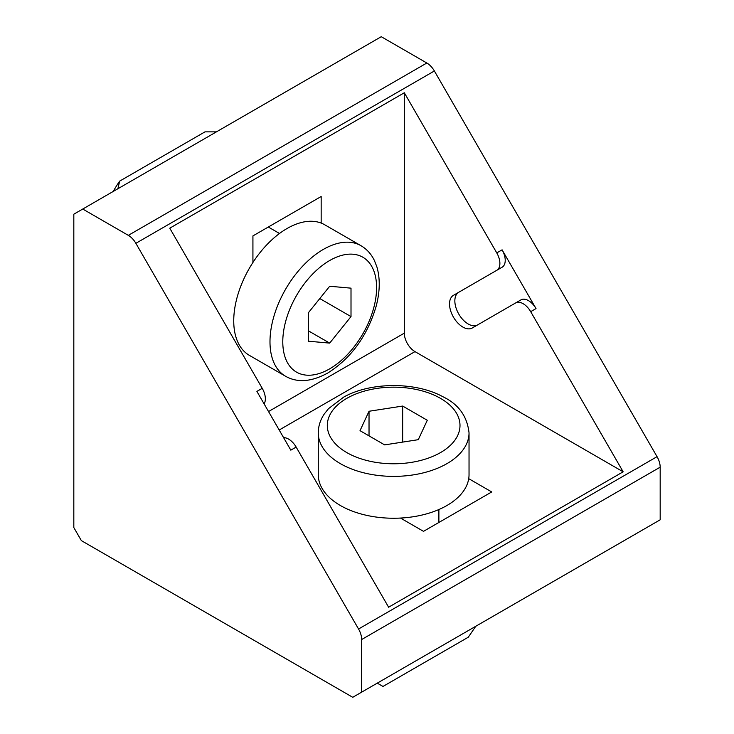 <?xml version="1.0" encoding="UTF-8"?>
<svg xmlns="http://www.w3.org/2000/svg" width="734" height="734" viewBox="0 0 734 734"><rect width="100%" height="100%" fill="white"/><g stroke="black" fill="none" stroke-linecap="round" stroke-linejoin="round"><path stroke-width="1.1" d="M657.049 456.667L434.372 70.978A15.075 8.707 -120 0 0 426.839 63.014L381.258 36.7L73.822 214.19L73.822 527.562L81.364 540.619L352.742 697.3L660.178 519.81L660.178 467.173A15.075 8.707 -120 0 0 657.049 456.667L358.55 629.01L135.873 243.312A15.075 8.707 -120 0 0 128.331 235.357L82.749 209.043M264.102 403.883A15.075 8.707 -120 0 0 262.231 388.314L169.774 228.182L404.315 92.768L404.315 333.144A15.075 8.707 -120 0 0 414.976 351.614L623.148 471.806L530.691 311.666A15.075 8.707 -120 0 0 515.617 302.958L472.274 327.988A18.845 10.882 -120 0 1 453.428 317.106A18.845 10.882 -120 0 1 453.428 295.343L496.771 270.314A15.075 8.707 -120 0 0 496.771 252.909L404.315 92.768M530.691 311.666L536.022 308.583L502.102 249.826A15.075 8.707 -120 0 1 502.102 267.24L458.75 292.26A18.845 10.882 -120 0 0 458.741 314.005A18.845 10.882 -120 0 0 477.577 324.923M262.231 388.314L256.9 391.396L290.82 450.153L296.151 447.07L388.607 607.211L623.148 471.806M296.151 447.07A15.075 8.707 -120 0 0 283.618 437.666M400.498 518.057L423.5 531.343L491.734 491.945L468.723 478.669M252.927 262.46L252.927 235.898L321.162 196.501L321.162 223.072M433.721 650.544L459.356 635.745M361.669 692.144L361.669 639.516A15.075 8.707 -120 0 0 358.55 629.01M536.022 308.583A15.075 8.707 -120 0 0 520.947 299.885L515.617 302.958M453.428 295.343L458.75 292.26M496.771 270.314L502.102 267.24L496.771 270.314M329.685 286.251L308.363 312.776L308.363 341.209L329.685 343.108L351.008 316.583L351.008 288.159L329.685 286.251M285.599 376.276L249.349 355.348A75.382 43.526 -60 0 1 249.349 268.305A75.382 43.526 -60 0 1 324.731 224.778L360.981 245.707A75.382 43.526 -60 0 0 285.599 289.224A75.382 43.526 -60 0 0 285.599 376.276C297.463 382.983 311.537 381.882 327.814 372.991C351.21 358.155 367.312 335.943 376.12 306.344C380.01 291.664 380.258 278.489 376.872 266.827L374.322 260.35C371.193 253.973 366.752 249.092 360.981 245.707M319.795 298.564L351.008 316.583M308.363 330.805L329.685 343.108M117.899 188.748L119.67 181.114L204.951 131.872L216.402 131.872M119.67 181.114A75.382 43.526 120 0 0 113.201 191.464M369.028 411.26L360.018 430.674L384.644 444.887L418.27 439.684L427.289 420.27L402.663 406.058L369.028 411.26L369.028 435.877M469.035 432.858L469.035 474.714A75.382 43.526 180 0 1 446.96 505.487A75.382 43.526 180 0 1 364.807 514.929A75.382 43.526 180 0 1 318.272 474.714L318.272 432.858C318.317 426.197 320.308 419.931 324.235 414.049L328.52 408.654L343.686 397.122C370.679 381.845 415.765 381.717 442.997 396.782C458.511 404.195 467.2 416.224 469.035 432.858A75.382 43.526 180 0 1 446.96 463.631A75.382 43.526 180 0 1 364.807 473.072A75.382 43.526 180 0 1 318.272 432.858M402.663 442.107L402.663 406.058M382.992 686.446L377.267 683.143L382.992 686.446L468.283 637.213L475.779 626.267M135.873 243.312L434.372 70.978M496.771 252.909L502.102 249.826M128.331 235.357L426.839 63.014M361.669 639.516L660.178 467.173M268.534 411.545L404.315 333.144M279.195 430.005L414.976 351.614M329.685 368.844A66.335 38.296 -60 0 1 289.068 311.051A66.335 38.296 -60 0 1 370.312 264.148A66.335 38.296 -60 0 1 329.685 368.844M440.556 452.557A66.335 38.296 180 0 1 329.575 435.39A66.335 38.296 180 0 1 410.82 388.479A66.335 38.296 180 0 1 440.556 452.557M279.507 233.485L268.305 227.017M438.886 509.534L438.886 522.461"/></g></svg>
